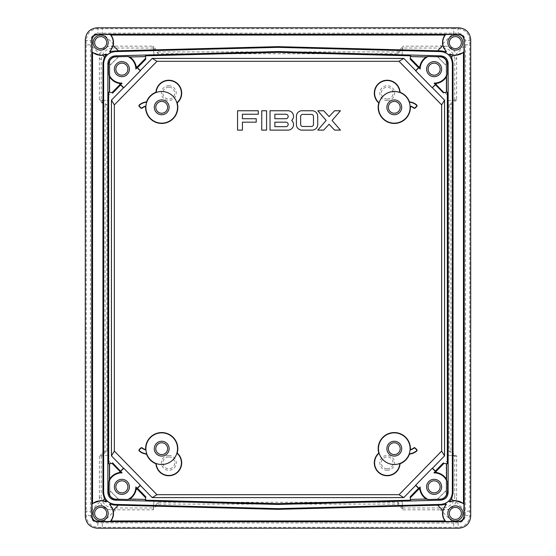 <?xml version="1.0" encoding="UTF-8"?>
<svg xmlns="http://www.w3.org/2000/svg" width="556" height="556" viewBox="0 0 556 556"><rect width="100%" height="100%" fill="white"/><g stroke="black" fill="none" stroke-linecap="round" stroke-linejoin="round"><path stroke-width="0.42" stroke-dasharray="2.78 2.08" d="M270.035 130.111L288.001 130.111A5.525 5.525 0 0 0 291.657 120.437A5.525 5.525 0 0 0 288.001 110.762L270.035 110.762L270.035 130.111M285.93 126.657A2.245 2.245 0 0 0 288.175 124.412A2.245 2.245 0 0 0 285.93 122.167L274.873 122.167L274.873 126.657L285.93 126.657M274.873 118.713L285.93 118.713A2.245 2.245 0 0 0 288.175 116.468A2.245 2.245 0 0 0 285.93 114.223L274.873 114.223L274.873 118.713M329.11 124.273L334.552 130.111L340.446 130.111L332.057 120.437L340.446 110.762L334.552 110.762L329.11 116.6L323.668 110.762L317.782 110.762L326.17 120.437L317.782 130.111L323.668 130.111L329.11 124.273M296.404 116.294L296.404 124.586A5.525 5.525 0 0 0 301.929 130.111L312.18 130.111A5.525 5.525 0 0 0 317.712 124.586L317.712 116.294A5.525 5.525 0 0 0 312.18 110.762L301.929 110.762A5.525 5.525 0 0 0 296.404 116.294M311.416 114.404L302.7 114.404A2.064 2.064 0 0 0 300.636 116.468L300.636 124.412A2.064 2.064 0 0 0 302.7 126.476L311.416 126.476A2.064 2.064 0 0 0 313.48 124.412L313.48 116.468A2.064 2.064 0 0 0 311.416 114.404M256.219 118.713L242.402 118.713L242.402 114.223L258.29 114.223L258.29 110.762L237.565 110.762L237.565 130.111L242.402 130.111L242.402 122.167L256.219 122.167L256.219 118.713M266.581 110.762L261.744 110.762L261.744 130.111L266.581 130.111L266.581 110.762M387.198 470.279A7.416 7.416 0 0 0 394.614 462.863A7.416 7.416 0 0 0 387.198 455.447A7.416 7.416 0 0 0 379.783 462.863A7.416 7.416 0 0 0 387.198 470.279M387.198 468.777A5.914 5.914 0 0 0 393.113 462.863A5.914 5.914 0 0 0 387.198 456.949A5.914 5.914 0 0 0 381.284 462.863A5.914 5.914 0 0 0 387.198 468.777M168.802 455.447A7.416 7.416 0 0 1 176.217 462.863A7.416 7.416 0 0 1 168.802 470.279A7.416 7.416 0 0 1 161.386 462.863A7.416 7.416 0 0 1 168.802 455.447M168.802 456.949A5.914 5.914 0 0 1 174.716 462.863A5.914 5.914 0 0 1 168.802 468.777A5.914 5.914 0 0 1 162.887 462.863A5.914 5.914 0 0 1 168.802 456.949M168.802 85.721A7.416 7.416 0 0 0 161.386 93.137A7.416 7.416 0 0 0 168.802 100.553A7.416 7.416 0 0 0 176.217 93.137A7.416 7.416 0 0 0 168.802 85.721M168.802 87.222A5.914 5.914 0 0 0 162.887 93.137A5.914 5.914 0 0 0 168.802 99.051A5.914 5.914 0 0 0 174.716 93.137A5.914 5.914 0 0 0 168.802 87.222M387.198 100.553A7.416 7.416 0 0 1 379.783 93.137A7.416 7.416 0 0 1 387.198 85.721A7.416 7.416 0 0 1 394.614 93.137A7.416 7.416 0 0 1 387.198 100.553M387.198 99.051A5.914 5.914 0 0 1 381.284 93.137A5.914 5.914 0 0 1 387.198 87.222A5.914 5.914 0 0 1 393.113 93.137A5.914 5.914 0 0 1 387.198 99.051M408.681 54.884L410.446 56.719L440.825 56.601C444.063 56.941 445.856 58.734 446.197 61.973L446.197 92.338L444.779 92.491L447.914 95.757L447.914 100.803L454.759 100.087L449.102 104.827L449.102 451.18L454.794 455.92L447.914 455.197L447.914 460.243L444.779 463.509L446.197 463.662L446.197 494.027C445.856 497.266 444.063 499.059 440.825 499.399L410.446 499.281L408.681 501.116L401.995 501.116L402.718 507.996L397.957 502.276L158.043 502.276L153.282 507.996L154.005 501.116L147.319 501.116L145.554 499.281L115.175 499.399C111.937 499.059 110.144 497.266 109.803 494.027L109.803 463.662L111.221 463.509L108.086 460.243L108.086 455.197L101.206 455.92L106.898 451.18L106.898 104.82L101.206 100.08L108.086 100.803L108.086 95.757L111.221 92.491L109.803 92.338L109.803 61.973C110.144 58.734 111.937 56.941 115.175 56.601L145.554 56.719L147.319 54.884L154.005 54.884L153.289 48.038L158.05 53.723L397.95 53.723L402.711 48.038L401.995 54.884L408.702 54.842L410.46 56.601M446.197 61.973L446.232 92.372L444.779 92.491M446.232 92.372L446.246 64.559A0.431 0.431 0 0 1 445.516 64.857L437.94 57.289A0.431 0.431 0 0 1 438.246 56.552L440.825 56.552A5.421 5.421 0 0 1 446.246 61.973L446.197 63.488M453.696 28.703L98.016 28.703C90.843 29.392 86.91 33.332 86.201 40.518L86.208 44.8L90.461 44.8L90.677 40.289C91.267 36.133 93.637 33.756 97.793 33.172L458.207 33.172C462.37 33.77 464.74 36.14 465.323 40.289L465.539 44.8L469.792 44.8L469.799 40.518C469.111 33.346 465.17 29.405 457.984 28.703L453.696 28.703L453.696 32.957L440.477 46.176L444.8 46.176L442.937 48.038L402.752 48.038L401.995 54.884M402.752 48.038L402.912 46.176L440.477 46.176M447.914 100.803L456.629 99.885L456.629 57.991L456.038 54.307L465.539 44.8L465.323 515.711C464.733 519.867 462.363 522.244 458.207 522.828L453.696 523.043L453.696 527.297L457.984 527.297C465.157 526.608 469.09 522.668 469.799 515.481L469.792 44.8M444.856 92.518L447.955 95.743L447.955 100.761M446.232 61.938C445.891 58.7 444.098 56.907 440.859 56.566L440.825 56.601M410.425 56.566L440.859 56.566M402.037 54.842L408.702 54.842M442.937 48.038C450.068 48.796 454.009 52.737 454.759 59.86L456.629 57.991M454.759 100.045L454.759 59.86M444.779 463.509L446.232 463.628L446.197 492.512L446.364 463.676L446.246 491.441A0.431 0.431 0 0 0 445.516 491.143L437.94 498.711A0.431 0.431 0 0 0 438.246 499.448L440.825 499.448A5.421 5.421 0 0 0 446.246 494.027L446.197 492.512M469.792 511.2L465.539 511.2L456.038 501.693L456.629 498.009L454.759 496.14L454.759 455.955L447.914 455.197M454.759 455.955L456.629 456.115L456.629 498.009M401.995 501.116L402.912 509.824L398.152 504.09L157.848 504.09L153.088 509.824L111.2 509.824C105.709 509.532 101.963 506.822 99.962 501.693L90.461 511.2L90.461 44.8L99.962 54.307L99.371 57.991L99.371 99.885L102.374 102.38L101.171 103.013L103.548 103.263L102.374 102.38M440.825 499.399L410.446 499.281M447.955 455.239L447.955 460.257L444.856 463.482M454.759 496.14C454.009 503.263 450.068 507.204 442.937 507.962L444.8 509.824L440.477 509.824L453.696 523.043L97.793 522.828C93.63 522.23 91.26 519.86 90.677 515.711L90.461 511.2L86.208 511.2L86.201 515.481C86.889 522.654 90.83 526.595 98.016 527.297L453.696 527.297M402.752 507.962L442.937 507.962M410.418 499.364L408.702 501.158L402.037 501.158M440.859 499.434C444.098 499.093 445.891 497.3 446.232 494.062L446.197 494.027M446.232 463.628L446.232 494.062M111.2 509.824L113.063 507.962L153.248 507.962L154.005 501.116M153.248 507.962L153.088 509.824M108.086 455.197L99.371 456.115L105.077 451.375L105.077 104.625L102.075 102.686M109.803 494.027L109.768 463.628L111.221 463.509M109.768 463.628L109.754 491.441A0.431 0.431 0 0 1 110.484 491.143L118.06 498.711A0.431 0.431 0 0 1 117.754 499.448L115.175 499.448A5.421 5.421 0 0 1 109.754 494.027L109.803 492.512M153.963 501.158L147.298 501.158L145.582 499.364M113.063 507.962C105.932 507.204 101.991 503.263 101.241 496.14L99.371 498.009L99.962 501.693M101.241 455.955L101.241 496.14M111.144 463.482L108.045 460.257L108.045 455.239M109.768 494.062C110.109 497.3 111.902 499.093 115.141 499.434L115.175 499.399M145.575 499.434L115.141 499.434M99.371 57.991L101.241 59.86L101.241 100.045L108.086 100.803M101.241 100.045L99.371 99.885M154.005 54.884L153.088 46.176L115.523 46.176L102.304 32.957L102.304 28.703M115.175 56.601L145.554 56.719M111.221 92.491L109.768 92.372L109.803 63.488L109.636 92.324L109.754 64.559A0.431 0.431 0 0 0 110.484 64.857L118.06 57.289A0.431 0.431 0 0 0 117.754 56.552L115.175 56.552A5.421 5.421 0 0 0 109.754 61.973L109.803 63.488M108.045 100.761L108.045 95.743L111.144 92.518M101.241 59.86C101.991 52.737 105.932 48.796 113.063 48.038L111.2 46.176L115.523 46.176M153.248 48.038L113.063 48.038M145.582 56.636L147.298 54.842L153.963 54.842M115.141 56.566C111.902 56.907 110.109 58.7 109.768 61.938L109.803 61.973M109.768 92.372L109.768 61.938M108.656 463.78L112.805 463.35M112.805 92.65L108.656 92.22M145.457 55.822L145.811 59.172M447.344 92.22L443.285 92.644M443.195 463.35L447.344 463.78M410.543 500.178L410.189 496.828M145.811 496.828L145.457 500.178M410.189 59.172L410.543 55.822M99.371 456.115L99.371 498.009M153.289 48.038L153.095 46.217L157.862 51.91L158.05 53.723M154.853 48.372L155.006 47.927L154.693 48.24M106.898 104.82L105.077 104.625M102.839 102.77L103.548 103.263M157.862 51.91L398.138 51.91L402.905 46.217M456.629 99.885L450.923 104.639L450.923 451.375L456.629 456.115M402.912 509.824L440.477 509.824M402.711 48.038L402.912 46.176M456.587 99.892L454.759 100.087M105.077 451.375L106.898 451.18M397.95 53.723L398.138 51.91M398.152 504.09L397.957 502.276M158.043 502.276L157.848 504.09M449.102 451.18L450.923 451.375M450.923 104.639L449.102 104.827M456.038 501.693C454.05 506.808 450.304 509.518 444.8 509.824M99.962 54.307C101.95 49.192 105.696 46.482 111.2 46.176M444.8 46.176C450.29 46.468 454.037 49.178 456.038 54.307M470.703 39.615L469.799 40.518L465.323 40.289M458.881 27.8L457.984 28.703L458.207 33.172M465.323 515.711L469.799 515.481L470.703 516.385M458.207 522.828L457.984 527.297L458.881 528.2M97.119 27.8L98.016 28.703L97.793 33.172M115.523 509.824L102.304 523.043L102.304 527.297M85.297 39.615L86.201 40.518L90.677 40.289M97.793 522.828L98.016 527.297L97.119 528.2M90.677 515.711L86.201 515.481L85.297 516.385M102.102 102.054L101.171 103.013M155.089 48.713L155.006 47.927M115.175 56.642A5.331 5.331 0 0 0 109.845 61.973L109.845 64.559L110.422 64.795L117.997 57.219L117.754 56.642L115.175 56.552M440.825 56.642A5.331 5.331 0 0 1 446.155 61.973L446.155 64.559L445.578 64.795L438.003 57.219L438.246 56.642L440.825 56.552M115.175 499.357A5.331 5.331 0 0 1 109.845 494.027L109.845 491.441L110.422 491.205L117.997 498.781L117.754 499.357L115.175 499.448M440.825 499.357A5.331 5.331 0 0 0 446.155 494.027L446.155 491.441L445.578 491.205L438.003 498.781L438.246 499.357L440.825 499.448M86.208 44.8L86.208 511.2"/><path stroke-width="0.83" d="M270.035 130.111L288.001 130.111A5.525 5.525 0 0 0 291.657 120.437A5.525 5.525 0 0 0 288.001 110.762L270.035 110.762L270.035 130.111M285.93 126.657A2.245 2.245 0 0 0 288.175 124.412A2.245 2.245 0 0 0 285.93 122.167L274.873 122.167L274.873 126.657L285.93 126.657M285.93 114.223L274.873 114.223L274.873 118.713L285.93 118.713A2.245 2.245 0 0 0 288.175 116.468A2.245 2.245 0 0 0 285.93 114.223M334.552 130.111L340.446 130.111L332.057 120.437L340.446 110.762L334.552 110.762L329.11 116.6L323.668 110.762L317.782 110.762L326.17 120.437L317.782 130.111L323.668 130.111L329.11 124.273L334.552 130.111M296.404 116.294L296.404 124.586A5.525 5.525 0 0 0 301.929 130.111L312.18 130.111A5.525 5.525 0 0 0 317.712 124.586L317.712 116.294A5.525 5.525 0 0 0 312.18 110.762L301.929 110.762A5.525 5.525 0 0 0 296.404 116.294M300.636 116.468L300.636 124.412A2.064 2.064 0 0 0 302.7 126.476L311.416 126.476A2.064 2.064 0 0 0 313.48 124.412L313.48 116.468A2.064 2.064 0 0 0 311.416 114.404L302.7 114.404A2.064 2.064 0 0 0 300.636 116.468M242.402 118.713L242.402 114.223L258.29 114.223L258.29 110.762L237.565 110.762L237.565 130.111L242.402 130.111L242.402 122.167L256.219 122.167L256.219 118.713L242.402 118.713M261.744 110.762L261.744 130.111L266.581 130.111L266.581 110.762L261.744 110.762M394.294 441.255A7.416 7.416 0 0 0 386.872 448.678A7.416 7.416 0 0 0 394.294 456.094A7.416 7.416 0 0 0 401.71 448.678A7.416 7.416 0 0 0 394.294 441.255M394.294 442.764A5.914 5.914 0 0 0 388.38 448.678A5.914 5.914 0 0 0 394.294 454.586A5.914 5.914 0 0 0 400.202 448.678A5.914 5.914 0 0 0 394.294 442.764M161.706 441.255A7.416 7.416 0 0 0 154.29 448.678A7.416 7.416 0 0 0 161.706 456.094A7.416 7.416 0 0 0 169.128 448.678A7.416 7.416 0 0 0 161.706 441.255M161.706 442.764A5.914 5.914 0 0 0 155.798 448.678A5.914 5.914 0 0 0 161.706 454.586A5.914 5.914 0 0 0 167.62 448.678A5.914 5.914 0 0 0 161.706 442.764M161.706 99.906A7.416 7.416 0 0 0 154.29 107.322A7.416 7.416 0 0 0 161.706 114.744A7.416 7.416 0 0 0 169.128 107.322A7.416 7.416 0 0 0 161.706 99.906M161.706 101.414A5.914 5.914 0 0 0 155.798 107.322A5.914 5.914 0 0 0 161.706 113.236A5.914 5.914 0 0 0 167.62 107.322A5.914 5.914 0 0 0 161.706 101.414M394.294 99.906A7.416 7.416 0 0 0 386.872 107.322A7.416 7.416 0 0 0 394.294 114.744A7.416 7.416 0 0 0 401.71 107.322A7.416 7.416 0 0 0 394.294 99.906M394.294 101.414A5.914 5.914 0 0 0 388.38 107.322A5.914 5.914 0 0 0 394.294 113.236A5.914 5.914 0 0 0 400.202 107.322A5.914 5.914 0 0 0 394.294 101.414M394.294 432.853A15.818 15.818 0 0 0 378.469 448.678A15.818 15.818 0 0 0 394.294 464.496A15.818 15.818 0 0 0 410.113 448.678A15.818 15.818 0 0 0 394.294 432.853M394.294 432.554A16.124 16.124 0 0 0 378.782 453.084L379.116 453.189A15.832 15.832 0 0 0 399.785 463.523L400.063 463.725A16.124 16.124 0 0 0 409.473 454.099L409.258 453.828A15.832 15.832 0 0 0 410.064 449.971L410.384 449.602A16.124 16.124 0 0 0 394.294 432.554M161.706 91.504A15.818 15.818 0 0 0 145.887 107.322A15.818 15.818 0 0 0 161.706 123.147A15.818 15.818 0 0 0 177.531 107.322A15.818 15.818 0 0 0 156.215 92.477L155.937 92.275A16.124 16.124 0 0 0 146.527 101.901L146.742 102.172A15.832 15.832 0 0 0 145.936 106.029L145.616 106.398A16.124 16.124 0 0 0 161.706 123.446A16.124 16.124 0 0 0 177.218 102.916L176.884 102.811A15.832 15.832 0 0 0 161.706 91.497M100.664 520.902A7.527 7.527 0 0 0 108.184 513.376A7.527 7.527 0 0 0 100.664 505.856A7.527 7.527 0 0 0 93.137 513.376A7.527 7.527 0 0 0 100.664 520.902M100.664 519.394A6.019 6.019 0 0 0 106.682 513.376A6.019 6.019 0 0 0 100.664 507.357A6.019 6.019 0 0 0 94.638 513.376A6.019 6.019 0 0 0 100.664 519.394M106.224 501.436L100.664 500.525L92.546 503.458L92.053 504.209A12.573 12.573 0 0 1 106.057 502.019L107.009 501.067L106.224 501.436L104.445 498.996L102.971 493.248L103.645 492.581C104.354 499.573 108.191 503.507 115.155 504.396L114.439 505.091L110.345 504.236L109.615 504.542A12.573 12.573 0 0 1 110.303 521.445L97.425 521.445C94.186 521.104 92.393 519.318 92.053 516.079L91.754 516.378C92.094 519.617 93.888 521.41 97.126 521.75L97.425 521.445M455.336 505.856A7.527 7.527 0 0 1 462.863 513.376A7.527 7.527 0 0 1 455.336 520.902A7.527 7.527 0 0 1 447.816 513.376A7.527 7.527 0 0 1 455.336 505.856M455.336 507.357A6.019 6.019 0 0 1 461.362 513.376A6.019 6.019 0 0 1 455.336 519.394A6.019 6.019 0 0 1 449.317 513.376A6.019 6.019 0 0 1 455.336 507.357M453.244 55.308L450.006 54.335L451.555 57.004L453.244 55.308L455.336 55.475L463.454 52.542L463.454 503.458L455.336 500.525L453.244 500.692L449.943 502.019A12.573 12.573 0 0 1 463.947 504.209L463.947 516.079C463.607 519.318 461.814 521.104 458.575 521.445L458.874 521.75C462.112 521.41 463.906 519.617 464.246 516.378L463.947 516.079M100.664 50.144A7.527 7.527 0 0 1 93.137 42.624A7.527 7.527 0 0 1 100.664 35.097A7.527 7.527 0 0 1 108.184 42.624A7.527 7.527 0 0 1 100.664 50.144M100.664 48.643A6.019 6.019 0 0 1 94.638 42.624A6.019 6.019 0 0 1 100.664 36.606A6.019 6.019 0 0 1 106.682 42.624A6.019 6.019 0 0 1 100.664 48.643M92.053 39.921L92.053 51.791A12.573 12.573 0 0 0 106.057 53.981L107.009 54.933L110.63 52.472L109.615 51.458A12.573 12.573 0 0 0 110.303 34.555L97.126 34.25C93.888 34.59 92.094 36.383 91.754 39.622L92.053 39.921C92.393 36.682 94.186 34.896 97.425 34.555M103.645 492.581L103.645 63.419L102.971 62.752L104.445 57.004L106.224 54.564L100.664 55.475L92.546 52.542L92.546 503.458M105.994 54.335L106.057 53.981M455.336 35.097A7.527 7.527 0 0 0 447.816 42.624A7.527 7.527 0 0 0 455.336 50.144A7.527 7.527 0 0 0 462.863 42.624A7.527 7.527 0 0 0 455.336 35.097M455.336 36.606A6.019 6.019 0 0 0 449.317 42.624A6.019 6.019 0 0 0 455.336 48.643A6.019 6.019 0 0 0 461.362 42.624A6.019 6.019 0 0 0 455.336 36.606M450.006 54.335L449.943 53.981A12.573 12.573 0 0 0 463.947 51.791L464.246 39.622C463.906 36.383 462.112 34.59 458.874 34.25L445.697 34.555L445.002 35.042C442.736 38.253 442.013 41.77 442.833 45.613L437.642 50.804L441.561 50.909L445.655 51.764L445.968 51.451L442.833 45.613M463.454 52.542L463.947 51.791M434.125 479.328A7.527 7.527 0 0 1 441.645 486.847A7.527 7.527 0 0 1 434.125 494.374A7.527 7.527 0 0 1 426.598 486.847A7.527 7.527 0 0 1 434.125 479.328M434.125 492.866A6.019 6.019 0 0 0 440.143 486.847A6.019 6.019 0 0 0 434.125 480.829A6.019 6.019 0 0 0 428.099 486.847A6.019 6.019 0 0 0 434.125 492.866M121.875 479.328A7.527 7.527 0 0 1 129.402 486.847A7.527 7.527 0 0 1 121.875 494.374A7.527 7.527 0 0 1 114.355 486.847A7.527 7.527 0 0 1 121.875 479.328M121.875 480.829A6.019 6.019 0 0 1 127.901 486.847A6.019 6.019 0 0 1 121.875 492.866A6.019 6.019 0 0 1 115.856 486.847A6.019 6.019 0 0 1 121.875 480.829M434.125 61.626A7.527 7.527 0 0 0 426.598 69.152A7.527 7.527 0 0 0 434.125 76.672A7.527 7.527 0 0 0 441.645 69.152A7.527 7.527 0 0 0 434.125 61.626M434.125 75.171A6.019 6.019 0 0 1 428.099 69.152A6.019 6.019 0 0 1 434.125 63.134A6.019 6.019 0 0 1 440.143 69.152A6.019 6.019 0 0 1 434.125 75.171M121.875 61.626A7.527 7.527 0 0 0 114.355 69.152A7.527 7.527 0 0 0 121.875 76.672A7.527 7.527 0 0 0 129.402 69.152A7.527 7.527 0 0 0 121.875 61.626M121.875 63.134A6.019 6.019 0 0 0 115.856 69.152A6.019 6.019 0 0 0 121.875 75.171A6.019 6.019 0 0 0 127.901 69.152A6.019 6.019 0 0 0 121.875 63.134M434.125 472.871A13.976 13.976 0 0 0 433.916 472.871L435.369 471.391L432.22 468.249L415.714 485.145L418.856 488.286L420.141 486.966A13.976 13.976 0 0 0 428.162 499.49L440.005 499.184A7.304 7.304 0 0 0 447.121 491.879L447.121 481.704A13.976 13.976 0 0 0 434.125 472.871M436.064 471.439L436.425 472.524L433.916 472.871L436.064 471.439L443.897 463.419M108.879 481.704A13.976 13.976 0 0 1 122.084 472.871L119.575 472.524A14.512 14.512 0 0 0 109.414 479.425L108.879 481.704L108.656 491.879C109.052 496.383 111.492 498.892 115.975 499.406L115.196 500.171C110.762 499.608 108.323 497.099 107.871 492.651L107.871 63.349C108.323 58.901 110.762 56.392 115.196 55.829L278 51.569L278 52.347L145.457 55.822L145.811 59.172L137.464 67.714L140.327 70.577L152.219 58.408L403.781 58.408L415.673 70.577L418.536 67.714L410.189 59.172L410.543 55.822L278 52.347M121.875 83.129A13.976 13.976 0 0 0 122.084 83.129L120.631 84.609L123.779 87.751L140.286 70.855L137.144 67.714L135.859 69.034A13.976 13.976 0 0 0 127.838 56.51L115.995 56.816A7.304 7.304 0 0 0 108.879 64.121L108.879 74.296A13.976 13.976 0 0 0 121.875 83.129M108.879 74.296L109.414 76.575A14.512 14.512 0 0 0 119.575 83.476L122.084 83.129L119.936 84.561L112.103 92.581M443.403 92.88L435.501 84.797L432.22 87.751L415.714 70.855L418.856 67.714L420.141 69.034L418.758 66.859L419.849 66.525L420.141 69.034A13.976 13.976 0 0 1 428.162 56.51L440.005 56.816A7.304 7.304 0 0 1 447.121 64.121L447.121 74.296A13.976 13.976 0 0 1 434.125 83.129L436.425 83.476L436.064 84.568L443.897 92.581M447.121 74.296L446.586 76.575A14.512 14.512 0 0 1 436.425 83.476M400.063 92.275L399.785 92.477A15.832 15.832 0 0 0 378.469 107.322A15.818 15.818 0 0 0 394.294 123.147A15.818 15.818 0 0 0 410.113 107.322A15.818 15.818 0 0 0 379.116 102.811L378.782 102.916A16.124 16.124 0 0 0 394.294 123.446A16.124 16.124 0 0 0 410.384 106.398A8.597 8.597 0 0 1 413.754 108.086A1.077 1.077 0 0 0 415.186 108.024L416.729 106.516A1.077 1.077 0 0 0 416.68 104.924A12.899 12.899 0 0 0 409.473 101.901A16.124 16.124 0 0 0 400.063 92.275A12.899 12.899 0 0 0 381.43 81.6A12.899 12.899 0 0 0 378.782 102.916M161.706 432.853A15.818 15.818 0 0 0 145.887 448.678A15.818 15.818 0 0 0 161.706 464.496A15.818 15.818 0 0 0 177.531 448.678A15.818 15.818 0 0 0 161.706 432.853M146.527 454.099A16.124 16.124 0 0 0 155.937 463.725A12.899 12.899 0 0 0 174.57 474.4A12.899 12.899 0 0 0 177.218 453.084A16.124 16.124 0 0 0 161.706 432.554A16.124 16.124 0 0 0 145.616 449.602A8.597 8.597 0 0 1 142.246 447.914A1.077 1.077 0 0 0 140.814 447.976L139.271 449.484A1.077 1.077 0 0 0 139.32 451.076A12.899 12.899 0 0 0 146.527 454.099L146.742 453.828A15.832 15.832 0 0 1 145.936 449.971L145.616 449.602M177.218 453.084L176.884 453.189A15.832 15.832 0 0 1 156.215 463.523L155.937 463.725M410.384 449.602A8.597 8.597 0 0 0 413.754 447.914A1.077 1.077 0 0 1 415.186 447.976L416.729 449.484A1.077 1.077 0 0 1 416.68 451.076A12.899 12.899 0 0 1 409.473 454.099M400.063 463.725A12.899 12.899 0 0 1 381.43 474.4A12.899 12.899 0 0 1 378.782 453.084M145.616 106.398A8.597 8.597 0 0 0 142.246 108.086A1.077 1.077 0 0 1 140.814 108.024L139.271 106.516A1.077 1.077 0 0 1 139.32 104.924A12.899 12.899 0 0 1 146.527 101.901M155.937 92.275A12.899 12.899 0 0 1 174.57 81.6A12.899 12.899 0 0 1 177.218 102.916M114.348 104.917L114.348 451.083L156.973 494.694L399.027 494.694L441.652 451.083L441.652 104.917L399.027 61.306L156.973 61.306L114.348 104.917L156.966 61.292L152.219 58.408M409.473 101.901L409.258 102.172A15.832 15.832 0 0 1 410.064 106.029L410.384 106.398M114.348 451.083L156.966 494.708L152.219 497.592L403.781 497.592L399.034 494.708L441.666 451.09L444.55 455.871L432.498 468.208L435.362 471.071L443.403 462.849L443.403 463.37L443.403 462.849M152.219 497.592L140.327 485.423L137.464 488.286L145.811 496.828L145.457 500.178L278 503.653L410.543 500.178L410.189 496.828L418.536 488.286L415.673 485.423L403.781 497.592M432.498 87.792L444.55 100.129L444.55 455.871M443.403 92.63L447.344 92.22L447.344 463.78L443.403 463.37M110.032 504.549L113.167 510.387C113.987 514.23 113.264 517.747 110.998 520.958L445.002 520.958C442.736 517.747 442.013 514.23 442.833 510.387L445.968 504.549L446.385 504.542L445.37 503.527L448.991 501.067L449.943 502.019M113.167 510.387L118.359 505.195L278 509.345L437.642 505.195L442.833 510.387M102.971 62.752L102.971 493.248M118.359 505.195L114.439 505.091M110.345 504.236L110.63 503.527L107.009 501.067M458.575 521.445L445.697 521.445A12.573 12.573 0 0 1 446.385 504.542M451.555 57.004L453.029 62.752L452.355 63.419L452.355 492.581L453.029 493.248L453.029 62.752M453.029 493.248L451.555 498.996L450.006 501.665M445.968 504.549L437.642 505.195M445.655 504.236L445.37 503.527M448.991 501.067L449.776 501.436M441.561 505.091L440.845 504.396C447.809 503.507 451.646 499.573 452.355 492.581M112.597 462.849L112.597 463.37L112.597 462.849L122.084 472.871L119.936 471.439L112.103 463.419M120.631 471.391L123.779 468.249L140.286 485.145L137.144 488.286L135.859 486.966L137.242 489.141L136.15 489.475L135.859 486.966A13.976 13.976 0 0 1 127.838 499.49L115.995 499.184A7.304 7.304 0 0 1 108.879 491.879M419.849 66.525A14.512 14.512 0 0 1 426.216 56.99L428.162 56.51M136.15 66.525L137.242 66.859L135.859 69.034L136.15 66.525A14.512 14.512 0 0 0 129.784 56.99L127.838 56.51M109.414 463.704L109.414 479.425M120.638 471.071L123.501 468.208L111.45 455.871L111.45 100.129L123.501 87.792L120.638 84.929L112.597 93.151L112.597 92.63L108.656 92.22L108.656 463.78L112.597 463.37M109.414 76.575L109.414 92.296M129.784 56.99L145.54 56.573M136.15 489.475A14.512 14.512 0 0 1 129.784 499.01L127.838 499.49M410.293 497.808L418.758 489.141L420.141 486.966L419.849 489.475A14.512 14.512 0 0 0 426.216 499.01L428.162 499.49M447.121 481.704L446.586 479.425L446.586 463.704M436.425 472.524A14.512 14.512 0 0 1 446.586 479.425M446.586 92.296L446.586 76.575M278 51.569L440.804 55.829C445.238 56.392 447.677 58.901 448.129 63.349L448.129 492.651C447.677 497.099 445.238 499.608 440.804 500.171L278 504.431L278 503.653M426.216 499.01L410.46 499.427M114.334 451.09L111.45 455.871M137.242 489.141L145.707 497.808M145.54 499.427L129.784 499.01M119.575 472.524L119.936 471.439M419.849 489.475L418.758 489.141M440.804 500.171L440.025 499.406C444.48 498.871 446.92 496.362 447.344 491.893A7.527 7.527 0 0 0 447.344 491.879L448.129 492.651M278 504.431L115.196 500.171M436.064 84.568L434.104 83.129L435.459 84.519L432.22 87.751M403.781 58.408L399.034 61.292L441.666 104.91L444.55 100.129M410.293 58.192L418.758 66.859M410.46 56.573L426.216 56.99M440.005 56.816L440.011 56.594A7.527 7.527 0 0 1 440.025 56.594C444.508 57.108 446.948 59.617 447.344 64.107L448.129 63.349M145.707 58.192L137.242 66.859M119.936 84.561L119.575 83.476M112.597 92.63L112.597 93.151M115.196 55.829L115.975 56.594C111.52 57.129 109.08 59.638 108.656 64.107A7.527 7.527 0 0 0 108.656 64.121L107.871 63.349M97.119 27.8L458.881 27.8C466.011 28.551 469.952 32.491 470.703 39.615L470.703 516.385C469.952 523.509 466.011 527.449 458.881 528.2L97.119 528.2C89.989 527.449 86.048 523.509 85.297 516.385L85.297 39.615C86.048 32.491 89.989 28.551 97.119 27.8M464.246 39.622L464.246 516.378M458.874 521.75L97.126 521.75M91.754 516.378L91.754 39.622M97.126 34.25L458.874 34.25M437.642 50.804L278 46.655L118.359 50.804L113.167 45.613C113.987 41.77 113.264 38.253 110.998 35.042L110.303 34.555M110.998 35.042L445.002 35.042M463.454 503.458L463.947 504.209M445.697 521.445L445.002 520.958M110.998 520.958L110.303 521.445M92.053 504.209L92.053 516.079M92.053 51.791L92.546 52.542M458.575 34.555C461.814 34.896 463.607 36.682 463.947 39.921M113.167 45.613L110.032 51.451L118.359 50.804M440.845 504.396L278 508.657L115.155 504.396M278 508.657L278 509.345M114.439 50.909L115.155 51.604L278 47.343L440.845 51.604L441.561 50.909M278 47.343L278 46.655M115.155 51.604C108.191 52.493 104.354 56.427 103.645 63.419M452.355 63.419C451.646 56.427 447.809 52.493 440.845 51.604M106.224 54.564L107.009 54.933M110.63 52.472L110.345 51.764M445.655 51.764L445.37 52.472L448.991 54.933L449.776 54.564M111.45 100.129L114.334 104.91M445.968 51.451L446.385 51.458L445.37 52.472M448.991 54.933L449.943 53.981M445.697 34.555A12.573 12.573 0 0 0 446.385 51.458M110.032 51.451L109.615 51.458M105.994 501.665L106.057 502.019M110.63 503.527L109.615 504.542M399.785 92.477A12.607 12.607 0 0 0 381.562 81.864A12.607 12.607 0 0 0 379.116 102.811M410.064 106.029A8.889 8.889 0 0 1 413.942 107.864A0.785 0.785 0 0 0 414.984 107.815L416.527 106.307A0.785 0.785 0 0 0 416.486 105.147A12.607 12.607 0 0 0 409.258 102.172M156.215 92.477A12.607 12.607 0 0 1 174.438 81.864A12.607 12.607 0 0 1 176.884 102.811M145.936 106.029A8.889 8.889 0 0 0 142.058 107.864A0.785 0.785 0 0 1 141.016 107.815L139.473 106.307A0.785 0.785 0 0 1 139.514 105.147A12.607 12.607 0 0 1 146.742 102.172M156.215 463.523A12.607 12.607 0 0 0 174.438 474.136A12.607 12.607 0 0 0 176.884 453.189M145.936 449.971A8.889 8.889 0 0 1 142.058 448.136A0.785 0.785 0 0 0 141.016 448.185L139.473 449.693A0.785 0.785 0 0 0 139.514 450.853A12.607 12.607 0 0 0 146.742 453.828M399.785 463.523A12.607 12.607 0 0 1 381.562 474.136A12.607 12.607 0 0 1 379.116 453.189M410.064 449.971A8.889 8.889 0 0 0 413.942 448.136A0.785 0.785 0 0 1 414.984 448.185L416.527 449.693A0.785 0.785 0 0 1 416.486 450.853A12.607 12.607 0 0 1 409.258 453.828M104.445 498.996L102.756 500.692M102.756 55.308L104.445 57.004M453.244 500.692L451.555 498.996M107.871 492.651L108.656 491.893M440.025 56.594L440.804 55.829"/></g></svg>
